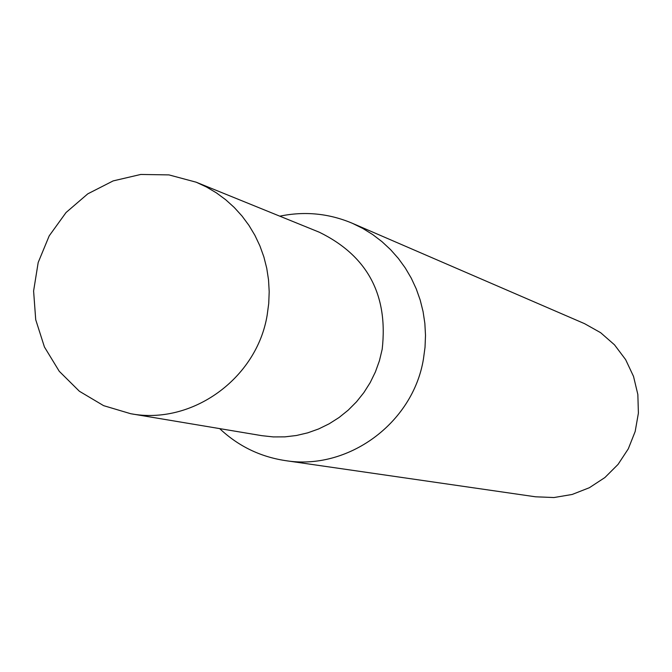 <?xml version="1.0" encoding="UTF-8"?>
<svg xmlns="http://www.w3.org/2000/svg" width="672" height="672" viewBox="0 0 672 672"><rect width="100%" height="100%" fill="white"/><g stroke="black" fill="none" stroke-linecap="round" stroke-linejoin="round"><path stroke-width="1.01" d="M219.668 428.61C238.199 446.057 260.03 456.708 285.146 460.572L535.559 496.801L553.963 497.54L572.149 494.466L589.378 487.712L604.892 477.548L618.055 464.402L628.295 448.837L635.174 431.491L638.4 413.12L637.846 394.498L633.528 376.404L625.632 359.621L614.51 344.837L600.625 332.682L584.573 323.669L352.313 223.272C328.902 213.402 304.727 211.033 279.804 216.174M285.146 460.572C347.693 470.971 412.927 423.368 423.427 359.108L425.032 347.256L425.502 335.328L424.855 323.408L423.083 311.632L420.21 300.098L416.262 288.91L411.272 278.174L405.292 267.994L398.378 258.46L390.592 249.665L382.007 241.676L372.708 234.57L362.779 228.421L352.313 223.272M382.192 349.247L379.42 360.772L375.404 371.927L370.213 382.57L363.888 392.566L356.53 401.797L348.214 410.147L339.058 417.514L329.171 423.797L318.671 428.938L307.7 432.852L296.386 435.506L284.869 436.867L273.302 436.918L261.82 435.666L273.302 436.918L284.869 436.867L296.386 435.506L307.7 432.852L318.671 428.938L329.171 423.797L339.058 417.514L348.214 410.147L356.53 401.797L363.888 392.566L370.213 382.57L375.404 371.927L379.42 360.772L382.192 349.247C388.324 294.815 367.391 255.814 319.393 232.26C367.391 255.814 388.324 294.815 382.192 349.247M267.154 315.21C256.771 378.706 191.806 425.334 130.662 413.708L103.631 405.661L79.372 391.247L59.262 371.305L44.436 346.996L35.717 319.704L33.6 291.001L38.186 262.508L49.216 235.838L66.066 212.503L87.788 193.838L113.156 180.902L140.734 174.46L168.949 174.896L196.19 182.204L206.581 187.051L216.451 192.906L225.708 199.744L234.259 207.472L242.029 216.04L248.934 225.355L254.915 235.343L259.904 245.885L263.869 256.906L266.75 268.279L268.531 279.913L269.195 291.69L268.733 303.492L267.154 315.21M130.662 413.708L261.82 435.666M196.19 182.204L319.393 232.26"/></g></svg>
